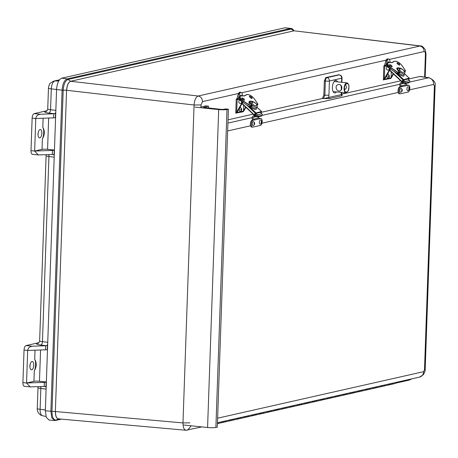 <?xml version="1.0" encoding="UTF-8"?>
<svg xmlns="http://www.w3.org/2000/svg" width="458" height="458" viewBox="0 0 458 458"><rect width="100%" height="100%" fill="white"/><g stroke="black" fill="none" stroke-linecap="round" stroke-linejoin="round"><path stroke-width="0.69" d="M186.48 430.205C184.213 430.268 183.045 427.841 182.977 422.923L55.458 411.547C55.498 416.465 56.66 418.898 58.956 418.835M60.616 419.07L56.139 420.078L58.412 418.87L185.942 430.245L201.921 426.919M70.744 81.284C68.419 82.268 67.063 85.262 66.673 90.278L194.078 105.008C194.495 99.993 195.852 96.999 198.148 96.014L70.647 81.272C68.334 82.274 66.977 85.274 66.576 90.266L66.673 90.278M424.612 77.087L425.408 54.262L425.992 53.964L425.322 49.893C423.432 46.974 421.778 45.657 420.358 45.932L198.148 96.014C200.896 96.632 202.35 98.499 202.505 101.613L200.999 104.939L200.902 107.733M420.358 45.932L294.505 30.852L419.757 45.966C422.505 46.584 423.959 48.451 424.114 51.565L389.357 59.414M55.458 411.547L45.348 410.82L46.281 417.29L49.092 420.072L54.588 420.536L56.139 420.078C53.426 420.123 52.04 417.238 51.977 411.421L63.198 90.152L66.576 90.266L55.361 411.542C55.412 416.431 56.58 418.858 58.859 418.824M45.348 410.82L56.569 89.55C57.067 83.242 58.779 79.457 61.704 78.192L284.876 27.795L291.111 28.43L290.355 28.47L293.818 30.875L70.647 81.272L68.036 79.463C65.282 80.654 63.668 84.215 63.198 90.152L62.105 90.112L50.884 411.381L51.806 417.788L54.588 420.536M54.456 150.047L47.575 149.331A4.111 0.555 2 0 0 42.039 149.377L42.405 138.883C44.81 134.778 44.947 130.919 42.806 127.313L43.126 118.227M55.762 112.662L54.422 113.75A4.111 0.555 -178 0 1 53.746 113.784L53.603 117.855A4.111 0.555 2 0 0 55.361 117.677L55.584 117.626M46.35 382.138L46.126 382.19A4.111 0.555 -178 0 1 44.363 382.367L44.226 386.438A4.111 0.555 2 0 0 44.895 386.403L45.273 386.409M44.895 386.403L46.178 387.107M46.355 382.001L39.474 381.285L40.567 349.986M47.661 344.616L46.321 345.704A4.111 0.555 -178 0 1 45.645 345.744L32.289 346.219C29.587 346.574 28.053 347.983 27.68 350.444L45.502 349.815A4.111 0.555 2 0 0 47.26 349.637L47.483 349.586M54.45 150.184L54.221 150.235A4.111 0.555 -178 0 1 52.464 150.413L34.648 151.043L38.295 154.93L52.321 154.478A4.111 0.555 2 0 0 52.996 154.443L53.374 154.449M52.996 154.443L54.273 155.148M47.042 110.704L34.173 113.613L40.39 114.26C37.688 114.614 36.153 116.023 35.781 118.49L34.648 151.043L42.039 149.377M34.173 113.613A4.111 1.861 96 0 0 32.134 118.107L35.781 118.49L53.603 117.855M40.39 114.26L53.746 113.784M44.226 386.438L30.194 386.89L26.547 383.002L33.938 381.331A4.111 0.555 -178 0 1 39.474 381.285M44.363 382.367L26.547 383.002L22.9 382.619L24.039 350.067A4.111 1.861 -84 0 1 26.072 345.567L38.941 342.664M33.938 381.331L34.304 370.843C36.714 366.738 36.846 362.879 34.711 359.267L35.026 350.187M42.405 138.883A8.221 3.721 96 0 0 42.806 127.313M38.014 134.137A4.191 1.895 -84 0 1 40.378 129.528A4.191 1.895 -84 0 1 41.833 133.896A4.191 1.895 -84 0 1 39.508 137.869A4.191 1.895 -84 0 1 38.014 134.137M38.008 134.583A4.191 1.895 96 0 0 38.232 132.436M32.753 154.306A4.111 1.861 -84 0 1 32.466 154.323A4.111 1.861 -84 0 1 31.001 150.665L32.134 118.107M29.907 366.537A4.191 1.895 96 0 0 30.131 364.837A4.191 1.895 96 0 0 30.136 364.391M24.652 386.26A4.111 1.861 -84 0 1 24.366 386.283A4.111 1.861 -84 0 1 22.9 382.619M33.778 365.221A4.191 1.895 -84 0 1 31.407 369.824A4.191 1.895 -84 0 1 29.959 365.455A4.191 1.895 -84 0 1 32.278 361.488A4.191 1.895 -84 0 1 33.778 365.221M34.304 370.843A8.221 3.721 96 0 0 34.711 359.267M24.039 350.067L27.68 350.444L26.547 383.002M183.767 425.013L207.583 427.514L218.684 109.588L194.959 107.109M218.684 109.588A6.166 0.83 2 0 0 226.991 109.519L228.41 109.199L225.679 108.912L224.26 109.233A3.08 0.418 -178 0 1 220.103 109.267L203.507 107.367L208.47 106.176L205.734 105.895L201.48 106.857M207.583 427.514A6.166 0.83 2 0 0 215.89 427.44L217.31 427.119L228.41 109.199M208.47 106.176L208.401 108.048M341.868 94.829L342.143 95.711L329.508 98.567L322.317 98.522L261.066 112.353M253.114 114.151L228.044 119.813M217.624 418.188L423.65 371.656L424.497 369.783L434.407 85.944L433.68 84.427A6.166 5.433 -102.7 0 0 428.614 77.78A7.872 3.561 -84 0 1 429.22 77.751L420.415 76.48A8.221 3.721 96 0 0 419.78 76.509L408.679 79.016M400.727 80.814L341.662 94.148M329.508 98.567L328.661 97.457L323.342 98.659L324.865 95.287L325.363 81.043A3.08 1.282 -82.2 0 1 326.886 77.671L325.867 77.534L324.338 80.9L323.84 95.149L322.317 98.522M341.279 94.606L342.143 95.711M338.639 74.826L325.867 77.534M336.47 91.909A6.309 2.851 -84 0 1 334.603 92.963A6.309 2.851 -84 0 1 332.468 86.402A6.309 2.851 -84 0 1 335.909 80.419A6.309 2.851 -84 0 1 337.535 81.85M324.338 80.9L325.363 81.043A3.08 0.418 -178 0 0 329.422 80.997A3.08 2.719 77.3 0 0 326.886 77.671L339.155 74.9A3.08 1.471 -81.4 0 1 339.412 74.894L339.412 74.894C341.067 75.267 341.937 76.32 342.034 78.049A3.08 0.418 -178 0 1 341.685 78.226L329.422 80.997L328.924 95.247L323.84 95.149M259.486 118.828L253.034 120.288A3.458 1.563 96 0 0 251.333 123.809A3.458 1.563 96 0 0 252.553 127.147A3.458 1.563 96 0 0 252.793 127.129L260.493 125.389A3.458 1.563 96 0 0 262.188 121.874A3.458 1.563 96 0 0 260.968 118.536A3.458 1.563 96 0 0 260.734 118.548L259.486 118.828A0.824 0.727 -102.7 0 0 258.942 117.975L253.738 119.149A0.824 0.727 77.3 0 1 254.282 120.007L252.118 120.191A3.458 1.563 96 0 0 250.423 123.712A3.458 1.563 96 0 0 251.642 127.049L252.553 127.147M259.446 118.536L260.734 118.548M260.293 118.502A3.458 1.563 96 0 0 260.058 118.439A3.458 1.563 96 0 0 259.818 118.456M253.738 119.149A1.025 0.905 77.3 0 1 253.348 117.3L256.503 116.584M258.186 116.824A1.025 0.905 -102.7 0 0 258.942 117.975M253.131 119.962A2.055 1.809 77.3 0 1 252.604 116.63L253.658 115.519A0.475 0.418 77.3 0 1 254.35 115.742A0.945 0.836 77.3 0 1 254.167 116.676L253.348 117.3M256.503 116.149L254.167 116.676M253.142 125.675A2.055 0.927 -84 0 1 253.079 125.687A2.055 0.927 -84 0 1 252.289 123.546A2.055 0.927 -84 0 1 253.503 121.61C255.146 123.025 255.066 124.37 253.274 125.658L253.079 125.687M254.144 123.225L254.07 124.25L254.144 123.225M260.098 124.084A2.055 0.927 -84 0 1 259.394 121.857A2.055 0.927 -84 0 1 260.602 120.007C262.297 119.939 261.93 124.25 260.178 124.084A2.055 0.927 -84 0 1 260.098 124.084M261.272 121.622L261.169 122.647L261.272 121.622M407.099 85.491L400.647 86.951A3.458 1.563 96 0 0 398.947 90.472A3.458 1.563 96 0 0 400.166 93.81A3.458 1.563 96 0 0 400.406 93.793L408.107 92.052A3.458 1.563 96 0 0 409.801 88.537A3.458 1.563 96 0 0 408.582 85.199A3.458 1.563 96 0 0 408.347 85.211L407.099 85.491A0.824 0.727 -102.7 0 0 406.555 84.638L401.351 85.812A0.824 0.727 77.3 0 1 401.895 86.671L399.731 86.854A3.458 1.563 96 0 0 398.036 90.375A3.458 1.563 96 0 0 399.256 93.713L400.166 93.81M407.059 85.199L408.347 85.211M407.906 85.165A3.458 1.563 96 0 0 407.672 85.102A3.458 1.563 96 0 0 407.431 85.119M401.351 85.812A1.025 0.905 77.3 0 1 400.962 83.963L404.116 83.247M405.799 83.488A1.025 0.905 -102.7 0 0 406.555 84.638M400.744 86.625A2.055 1.809 77.3 0 1 400.218 83.293L401.271 82.182A0.475 0.418 77.3 0 1 401.964 82.406A0.945 0.836 77.3 0 1 401.78 83.339L400.962 83.963M404.116 82.812L401.78 83.339M400.756 92.339A2.055 0.927 -84 0 1 400.693 92.35A2.055 0.927 -84 0 1 399.903 90.209A2.055 0.927 -84 0 1 401.116 88.274C402.759 89.688 402.679 91.033 400.887 92.321L400.693 92.35M401.758 89.888L401.683 90.913L401.758 89.888M407.712 90.747A2.055 0.927 -84 0 1 407.007 88.52A2.055 0.927 -84 0 1 408.215 86.671C409.91 86.602 409.544 90.913 407.792 90.747A2.055 0.927 -84 0 1 407.712 90.747M408.885 88.285L408.782 89.31L408.885 88.285M256.761 115.531L255.301 114.157L255.867 113.389L257.442 114.872A1.025 0.905 77.3 0 1 257.591 116.315L257.03 117.082L256.314 116.406L256.761 115.531M255.867 113.389L260.362 112.376L261.936 113.859A1.025 0.905 77.3 0 1 262.085 115.302L261.524 116.069L257.03 117.082M246.398 104.762L255.329 113.178L254.07 115.05L255.478 114.323M255.329 113.178L261.524 111.471L260.768 112.76M256.291 107.785C256.732 109.176 256.262 109.714 254.894 109.405L252.461 108.437L250.28 106.851M251.459 106.468A4.111 1.54 36.3 0 0 251.654 106.622L251.66 106.611A4.111 1.54 36.3 0 0 256.137 107.996L256.119 108.014M250.858 104.59L251.184 104.149A4.111 1.54 36.3 0 0 252.541 105.414L251.66 106.611M251.184 104.149L251.19 104.138A4.111 1.54 -143.7 0 1 250.389 101.939L249.621 102.976M242.706 102.283L249.541 106.846M245.07 95.636L245.19 95.476A6.166 2.313 -143.7 0 1 245.133 95.562A6.166 2.313 -143.7 0 1 244.251 95.997M251.866 106.342L249.599 106.777L250.377 105.683L249.656 106.874L251.831 106.382M252.329 105.243L250.377 105.683L243.541 101.121C240.341 98.636 239.391 96.93 240.685 96.008L243.192 95.928M243.37 95.911L245.414 95.453L247.017 94.548A19.494 7.311 -143.7 0 0 245.225 95.441M247.223 94.531C249.599 94.629 251.934 96.02 254.23 98.71L254.276 98.739C251.957 95.962 249.564 94.548 247.097 94.497L245.19 95.476M254.23 98.71L257.9 104.098M243.627 105.208L243.496 111.082L236.958 112.559L242.225 102.867L236.465 112.983L235.756 113.195L243.576 111.38L245.906 107.361L243.593 111.374L242.505 111.867L243.479 111.265M237.032 98.573L238.206 94.245L239.912 92.23A3.286 1.489 96 0 0 238.303 94.222L237.107 98.567L238.326 98.693L239.523 94.354A3.286 1.489 -84 0 1 241.131 92.356A3.286 1.489 -84 0 1 242.173 93.753L242.66 95.819M238.326 98.693L238.063 99.065L236.563 99.002L239.774 99.563M237.421 99.214L239.694 99.449L237.421 99.214L238.063 99.065M238.234 94.228L239.053 92.671M236.872 112.221L236.219 112.903M235.756 113.195L236.225 99.249L239.923 99.77M240.049 100.17A1.643 1.448 77.3 0 1 240.21 100.119L239.86 100.199A1.643 1.448 77.3 0 1 240.255 100.17M242.059 101.836A1.643 1.448 77.3 0 1 240.771 103.348M241.641 101.504A1.643 1.448 77.3 0 1 239.826 103.353A1.643 1.448 77.3 0 1 239.86 100.199M239.963 96.306A2.055 0.927 -84 0 1 241.028 95.144L241.876 95.814M240.181 111.426A2.055 0.927 -84 0 1 239.385 109.285A2.055 0.927 -84 0 1 240.605 107.349L241.75 109.319C241.641 110.659 241.114 111.363 240.181 111.426M240.988 109.531L241.274 108.964L241.171 109.989L240.988 109.531M404.374 82.194L402.914 80.82L403.481 80.053L405.055 81.535A1.025 0.905 77.3 0 1 405.204 82.978L404.643 83.745L403.927 83.07L404.374 82.194M403.481 80.053L407.975 79.039L409.549 80.522A1.025 0.905 77.3 0 1 409.698 81.965L409.137 82.732L404.643 83.745M394.012 71.425L402.943 79.841L401.683 81.713L403.092 80.986M402.943 79.841L409.137 78.135L408.381 79.423M403.904 74.448C404.345 75.839 403.876 76.377 402.508 76.068L400.074 75.101L397.893 73.515M399.073 73.131A4.111 1.54 36.3 0 0 399.267 73.286L399.267 73.286A4.111 1.54 36.3 0 0 403.75 74.66L403.733 74.677M398.471 71.253L398.804 70.801A4.111 1.54 36.3 0 0 400.155 72.078L399.273 73.274M390.319 68.946L397.212 73.44L390.308 68.952L386.792 64.91M392.683 62.299L392.804 62.139A6.166 2.313 -143.7 0 1 392.746 62.225A6.166 2.313 -143.7 0 1 391.865 62.66M399.479 73.005L397.212 73.44L397.991 72.347L397.149 73.509L399.445 73.045M399.943 71.906L397.991 72.347L391.155 67.784C387.955 65.299 387.004 63.593 388.298 62.672L390.806 62.591M390.983 62.574L393.027 62.116L394.63 61.212A19.494 7.311 -143.7 0 0 392.838 62.105M394.836 61.195C397.212 61.292 399.548 62.683 401.843 65.374L405.513 70.761M391.241 71.872L391.109 77.746L384.571 79.223L389.838 69.53L383.523 80.024L383.833 79.566L391.189 78.043L393.519 74.024M384.646 65.236L385.819 60.908L387.525 58.893A3.286 1.489 96 0 0 385.917 60.885L384.72 65.231L385.939 65.357L387.136 61.017A3.286 1.489 -84 0 1 388.745 59.019A3.286 1.489 -84 0 1 389.787 60.416L390.273 62.483M385.939 65.357L385.676 65.729L384.176 65.666L387.388 66.227M385.058 65.878L385.676 65.729M385.046 65.878L387.308 66.112L385.046 65.878M385.848 60.891L386.666 59.334M391.092 77.929L390.119 78.53L391.189 78.043L393.531 74.03M384.485 78.885L383.833 79.566M383.369 79.858L383.838 65.912L387.537 66.433M387.663 66.834A1.643 1.448 77.3 0 1 387.823 66.782L387.474 66.862A1.643 1.448 77.3 0 1 387.869 66.834M389.672 68.5A1.643 1.448 77.3 0 1 388.384 70.011M389.254 68.168A1.643 1.448 77.3 0 1 387.439 70.017A1.643 1.448 77.3 0 1 387.474 66.862M387.577 62.969A2.055 0.927 -84 0 1 388.642 61.807L389.489 62.477M387.794 78.089A2.055 0.927 -84 0 1 386.999 75.948A2.055 0.927 -84 0 1 388.218 74.013L389.363 75.982C389.254 77.322 388.728 78.026 387.794 78.089M388.602 76.194L388.888 75.627L388.785 76.652L388.602 76.194M340.878 85.011L341.594 89.636M344.181 90.049C346.866 88.503 347.158 86.625 345.051 84.415M339.613 84.409C342.429 86.568 342.618 88.76 340.174 90.982C336.412 92.035 333.968 85.285 338.697 84.472L339.613 84.409M396.319 382.344A2.055 1.809 77.3 0 1 395.065 383.523L391.281 384.376A2.055 1.809 77.3 0 1 389.644 383.85M392.535 383.197A2.055 1.809 77.3 0 1 391.281 384.376A2.055 1.809 -102.7 0 0 392.535 383.197M217.43 423.639L220.956 422.843A2.055 1.809 -102.7 0 0 222.21 421.663A2.055 1.809 77.3 0 1 220.956 422.843L224.741 421.99A2.055 1.809 -102.7 0 0 225.994 420.81A2.055 1.809 77.3 0 1 224.741 421.99L228.531 421.137A2.055 1.809 -102.7 0 0 229.784 419.952A2.055 1.809 77.3 0 1 228.531 421.137L232.315 420.278A2.055 1.809 -102.7 0 0 233.569 419.099A2.055 1.809 77.3 0 1 232.315 420.278L236.099 419.425A2.055 1.809 -102.7 0 0 237.353 418.246A2.055 1.809 77.3 0 1 236.099 419.425L239.883 418.572A2.055 1.809 -102.7 0 0 241.137 417.387A2.055 1.809 77.3 0 1 239.883 418.572L243.667 417.713A2.055 1.809 -102.7 0 0 244.921 416.534A2.055 1.809 77.3 0 1 243.667 417.713L247.452 416.86A2.055 1.809 -102.7 0 0 248.705 415.681A2.055 1.809 77.3 0 1 247.452 416.86L251.236 416.007A2.055 1.809 -102.7 0 0 252.49 414.822A2.055 1.809 77.3 0 1 251.236 416.007L255.02 415.148A2.055 1.809 -102.7 0 0 256.274 413.969A2.055 1.809 77.3 0 1 255.02 415.148L258.81 414.295A2.055 1.809 -102.7 0 0 260.064 413.116A2.055 1.809 77.3 0 1 258.81 414.295L262.594 413.442A2.055 1.809 -102.7 0 0 263.848 412.263A2.055 1.809 77.3 0 1 262.594 413.442L266.379 412.589A2.055 1.809 -102.7 0 0 267.632 411.404A2.055 1.809 77.3 0 1 266.379 412.589L270.163 411.731A2.055 1.809 -102.7 0 0 271.417 410.551A2.055 1.809 77.3 0 1 270.163 411.731L273.947 410.878A2.055 1.809 -102.7 0 0 275.201 409.698A2.055 1.809 77.3 0 1 273.947 410.878L277.731 410.025A2.055 1.809 -102.7 0 0 278.985 408.839A2.055 1.809 77.3 0 1 277.731 410.025L281.515 409.166A2.055 1.809 -102.7 0 0 282.769 407.986A2.055 1.809 77.3 0 1 281.515 409.166L285.3 408.313A2.055 1.809 -102.7 0 0 286.559 407.133A2.055 1.809 77.3 0 1 285.3 408.313L289.09 407.46A2.055 1.809 -102.7 0 0 290.343 406.275A2.055 1.809 77.3 0 1 289.09 407.46L292.874 406.601A2.055 1.809 -102.7 0 0 294.128 405.422A2.055 1.809 77.3 0 1 292.874 406.601L296.658 405.748A2.055 1.809 -102.7 0 0 297.912 404.569A2.055 1.809 77.3 0 1 296.658 405.748L300.442 404.895A2.055 1.809 -102.7 0 0 301.696 403.71A2.055 1.809 77.3 0 1 300.442 404.895L304.226 404.036A2.055 1.809 -102.7 0 0 305.48 402.857A2.055 1.809 77.3 0 1 304.226 404.036L308.011 403.183A2.055 1.809 -102.7 0 0 309.265 402.004A2.055 1.809 77.3 0 1 308.011 403.183L311.795 402.33A2.055 1.809 -102.7 0 0 313.049 401.151A2.055 1.809 77.3 0 1 311.795 402.33L315.579 401.477A2.055 1.809 -102.7 0 0 316.839 400.292A2.055 1.809 77.3 0 1 315.579 401.477L319.369 400.618A2.055 1.809 -102.7 0 0 320.623 399.439A2.055 1.809 77.3 0 1 319.369 400.618L323.153 399.765A2.055 1.809 -102.7 0 0 324.407 398.586A2.055 1.809 77.3 0 1 323.153 399.765L326.938 398.912A2.055 1.809 -102.7 0 0 328.191 397.727A2.055 1.809 77.3 0 1 326.938 398.912L330.722 398.054A2.055 1.809 -102.7 0 0 331.976 396.874A2.055 1.809 77.3 0 1 330.722 398.054L334.506 397.2A2.055 1.809 -102.7 0 0 335.76 396.021A2.055 1.809 77.3 0 1 334.506 397.2L338.29 396.347A2.055 1.809 -102.7 0 0 339.544 395.162A2.055 1.809 77.3 0 1 338.29 396.347L342.074 395.489A2.055 1.809 -102.7 0 0 343.328 394.309A2.055 1.809 77.3 0 1 342.074 395.489L345.864 394.636A2.055 1.809 -102.7 0 0 347.118 393.456A2.055 1.809 77.3 0 1 345.864 394.636L349.649 393.783A2.055 1.809 -102.7 0 0 350.902 392.598A2.055 1.809 77.3 0 1 349.649 393.783L353.433 392.924A2.055 1.809 -102.7 0 0 354.687 391.745A2.055 1.809 77.3 0 1 353.433 392.924L357.217 392.071A2.055 1.809 -102.7 0 0 358.471 390.892A2.055 1.809 77.3 0 1 357.217 392.071L361.001 391.218A2.055 1.809 -102.7 0 0 362.255 390.039A2.055 1.809 77.3 0 1 361.001 391.218L364.786 390.365A2.055 1.809 -102.7 0 0 366.039 389.18A2.055 1.809 77.3 0 1 364.786 390.365L368.57 389.506A2.055 1.809 -102.7 0 0 369.824 388.327A2.055 1.809 77.3 0 1 368.57 389.506L372.354 388.653A2.055 1.809 -102.7 0 0 373.608 387.474A2.055 1.809 77.3 0 1 372.354 388.653L376.144 387.8A2.055 1.809 -102.7 0 0 377.398 386.615A2.055 1.809 77.3 0 1 376.144 387.8L379.928 386.941A2.055 1.809 -102.7 0 0 381.182 385.762A2.055 1.809 77.3 0 1 379.928 386.941L383.712 386.088A2.055 1.809 -102.7 0 0 384.966 384.909A2.055 1.809 77.3 0 1 382.069 385.562M383.712 386.088L387.497 385.235A2.055 1.809 -102.7 0 0 388.75 384.05A2.055 1.809 77.3 0 1 387.497 385.235L391.281 384.376M376.144 387.8A2.055 1.809 77.3 0 1 374.501 387.268M368.57 389.506A2.055 1.809 77.3 0 1 366.932 388.979M361.001 391.218A2.055 1.809 77.3 0 1 359.364 390.691M353.433 392.924A2.055 1.809 77.3 0 1 351.79 392.397M345.864 394.636A2.055 1.809 77.3 0 1 344.221 394.109M338.29 396.347A2.055 1.809 77.3 0 1 336.653 395.821M330.722 398.054A2.055 1.809 77.3 0 1 329.084 397.527M323.153 399.765A2.055 1.809 77.3 0 1 321.51 399.239M315.579 401.477A2.055 1.809 77.3 0 1 313.942 400.945M308.011 403.183A2.055 1.809 77.3 0 1 306.373 402.656M300.442 404.895A2.055 1.809 77.3 0 1 298.805 404.368M292.874 406.601A2.055 1.809 77.3 0 1 291.231 406.074M285.3 408.313A2.055 1.809 77.3 0 1 283.662 407.786M277.731 410.025A2.055 1.809 77.3 0 1 276.094 409.492M270.163 411.731A2.055 1.809 77.3 0 1 268.52 411.204M262.594 413.442A2.055 1.809 77.3 0 1 260.951 412.916M255.02 415.148A2.055 1.809 77.3 0 1 253.383 414.622M247.452 416.86A2.055 1.809 77.3 0 1 245.814 416.333M239.883 418.572A2.055 1.809 77.3 0 1 238.24 418.045M232.315 420.278A2.055 1.809 77.3 0 1 230.672 419.751M224.741 421.99A2.055 1.809 77.3 0 1 223.103 421.463M218.426 422.516A2.055 1.809 77.3 0 1 217.43 423.616A2.055 1.809 -102.7 0 0 218.426 422.516M191.181 425.797L187.74 430.125M395.809 383.134L409.349 380.077L411.381 378.943M189.898 422.854L182.977 422.923L194.078 105.008L200.999 104.939M425.408 54.262C425.385 52.464 424.955 51.565 424.114 51.565M386.088 60.153L241.744 92.751M238.566 93.466L202.505 101.613M425.992 53.964L425.184 77.167M291.111 28.43L292.456 28.923L294.076 30.755L291.202 29.06L68.036 79.463L67.189 78.873C64.297 80.116 62.603 83.86 62.105 90.112L56.569 89.55M284.876 27.795L290.355 28.47L67.189 78.873L61.704 78.192M45.376 409.973L40.104 409.332A7.202 3.258 96 0 0 42.514 415.721L45.989 416.459M54.204 157.163L48.932 156.522L42.462 341.679L47.741 342.321M46.103 389.117L40.831 388.476L40.104 409.332A6.166 0.83 2 0 1 37.275 408.536C36.926 408.857 37.608 414.685 42.514 415.721M56.569 89.505L51.29 88.869L50.563 109.725L55.842 110.361M58.716 80.986L54.857 80.986A7.202 3.258 96 0 0 51.29 88.869A6.166 0.83 -178 0 1 48.468 88.068L47.741 108.924A6.166 0.83 2 0 0 50.563 109.725A3.08 1.643 96.9 0 1 48.788 113.069C44.684 112.496 43.613 111.918 45.594 111.334A3.08 2.719 -102.7 0 0 46.252 111.311M59.374 79.967L54.857 80.986A6.166 5.433 77.3 0 0 53.798 81.106C47.065 84.696 50.369 84.324 48.869 85.778L48.468 88.068M47.575 149.331L48.668 118.032M55.521 113.109L55.361 117.677M54.422 113.75L48.788 113.069M40.499 386.569A3.08 1.643 96.9 0 1 40.831 388.476A6.166 0.83 -178 0 1 38.008 387.68L37.275 408.536M46.126 382.19L45.966 386.764M47.42 345.063L47.26 349.637M46.321 345.704L40.688 345.023A3.08 1.643 96.9 0 0 42.462 341.679A6.166 0.83 2 0 1 39.64 340.878L46.103 155.72A6.166 0.83 -178 0 0 48.932 156.522A3.08 1.643 96.9 0 0 48.6 154.615M54.221 150.235L54.067 154.81M45.594 111.334L46.607 111.105M45.645 345.744L45.502 349.815M40.688 345.023C36.583 344.45 35.518 343.872 37.493 343.288A3.08 2.719 -102.7 0 0 38.151 343.271M32.289 346.219L26.072 345.567M38.512 343.059L37.493 343.288M52.464 150.413L52.321 154.478M34.648 151.043L31.001 150.665M215.89 427.44L226.991 109.519M433.68 84.427L409.589 89.871M398.214 92.436L261.976 123.208M250.6 125.773L227.655 130.959M419.78 76.509L428.614 77.78L409.624 82.068M399.714 84.306L262.01 115.405M252.1 117.643L227.924 123.099M429.22 77.751C433.955 80.127 435.919 82.738 435.1 85.589A6.166 0.83 -178 0 1 434.407 85.944M424.497 369.783A6.166 0.83 2 0 0 425.19 369.429C425.459 370.196 424.824 371.976 423.284 374.764L419.539 377.1A6.166 5.433 -102.7 0 0 423.65 371.656M328.924 95.247L328.661 97.457L341.302 94.6L341.187 92.476M341.302 89.293L341.422 85.795M341.548 82.291L341.685 78.226A3.08 2.719 -102.7 0 0 339.155 74.9L338.17 74.751M253.034 120.288L252.118 120.191M256.48 115.267L254.35 115.742M254.156 122.904L254.098 124.565L254.156 122.904M261.306 121.301L261.134 122.967L261.306 121.301M400.647 86.951L399.731 86.854M404.093 81.93L401.964 82.406M401.769 89.568L401.712 91.228L401.769 89.568M408.92 87.965L408.748 89.631L408.92 87.965M257.591 116.315L262.085 115.302M261.936 113.859L257.442 114.872M254.053 114.981L242.087 103.76L242.19 103.445L254.179 114.74M261.524 111.471L256.829 107.046M249.587 106.874L255.827 112.76M256.137 107.996L257.007 106.806A4.111 1.54 -143.7 0 1 252.535 105.426L250.4 105.918L243.427 101.304L242.763 102.214A5.135 1.929 -143.7 0 1 239.259 97.262C239.116 99.134 240.261 100.812 242.694 102.289L239.179 98.247M255.077 102.918C258.764 105.088 255.598 107.355 252.639 104.098C250.715 101.521 251.528 101.126 255.077 102.918M249.324 104.985L248.957 102.123M249.478 102.037L250.257 102.117M250.286 102.071A5.135 1.929 36.3 0 0 249.307 102.065M257.894 104.189L257.081 105.163M249.473 96.73A1.54 0.578 -143.7 0 1 249.518 96.552A1.54 0.578 -143.7 0 1 251.099 97.004A1.54 0.578 -143.7 0 1 251.997 98.378A1.54 0.578 -143.7 0 1 251.843 98.476M241.898 98.441A1.54 0.578 -143.7 0 1 241.944 98.264A1.54 0.578 -143.7 0 1 243.53 98.71A1.54 0.578 -143.7 0 1 244.429 100.09A1.54 0.578 -143.7 0 1 244.274 100.188M249.295 102.283A5.135 1.929 -143.7 0 1 249.427 101.487A5.135 1.929 -143.7 0 1 251.711 101.361M251.934 104.899L251.448 105.008M243.541 101.121L243.427 101.304A5.135 1.929 -143.7 0 1 239.923 96.352A5.135 1.929 -143.7 0 1 240.479 96.025L239.259 97.262M240.656 95.985A19.494 7.311 -143.7 0 1 241.566 95.877M257.224 105.122L257.888 104.218L256.703 104.493M249.656 96.226C249.518 97.182 250.314 97.932 252.037 98.464C252.175 97.508 251.385 96.758 249.656 96.226M242.087 97.932C241.95 98.894 242.74 99.638 244.469 100.176C244.606 99.22 243.816 98.47 242.087 97.932M252.799 101.573L251.093 104.848M251.476 105.037L251.963 104.928M240.685 96.008L243.295 95.871M256.56 104.287L257.894 104.029L254.287 98.791M245.723 107.189L243.496 111.082M245.568 107.04L243.433 110.767M236.563 99.002L237.009 98.59L238.206 94.245L239.523 94.354M242.271 101.997L242.225 102.867A2.055 1.809 77.3 0 0 242.477 102.14M242.024 102.792L236.671 112.147L237.192 99.294M242.568 102.764L242.551 102.798A2.055 1.809 77.3 0 0 242.746 102.323M240.839 109.565C241.057 110.578 241.314 110.515 241.612 109.388C241.389 108.374 241.131 108.431 240.839 109.565M405.204 82.978L409.698 81.965M409.549 80.522L405.055 81.535M401.666 81.644L389.701 70.423L389.804 70.108L401.792 81.404M409.137 78.135L404.443 73.709M397.2 73.538L403.441 79.423M403.75 74.66L404.62 73.469A4.111 1.54 -143.7 0 1 400.149 72.089M398.798 70.813A4.111 1.54 -143.7 0 1 398.002 68.603C398.752 67.566 400.332 67.881 402.748 69.547C404.74 71.305 405.37 72.616 404.62 73.469M402.691 69.582C406.378 71.751 403.212 74.019 400.252 70.761C398.328 68.185 399.141 67.79 402.691 69.582M397.092 68.7L397.87 68.78M397.899 68.734A5.135 1.929 36.3 0 0 396.92 68.729M400.143 72.101L398.013 72.582L391.04 67.967L390.376 68.877A5.135 1.929 -143.7 0 1 386.873 63.925C386.729 65.797 387.874 67.475 390.308 68.952L397.143 73.515M397.086 63.393A1.54 0.578 -143.7 0 1 397.132 63.215A1.54 0.578 -143.7 0 1 398.712 63.668A1.54 0.578 -143.7 0 1 399.611 65.042A1.54 0.578 -143.7 0 1 399.456 65.139M389.512 65.105A1.54 0.578 -143.7 0 1 389.558 64.927A1.54 0.578 -143.7 0 1 391.143 65.374A1.54 0.578 -143.7 0 1 392.042 66.754A1.54 0.578 -143.7 0 1 391.888 66.851M396.909 68.946A5.135 1.929 -143.7 0 1 397.04 68.15A5.135 1.929 -143.7 0 1 399.324 68.024M399.548 71.562L399.061 71.671M391.155 67.784L391.04 67.967A5.135 1.929 -143.7 0 1 387.537 63.015A5.135 1.929 -143.7 0 1 388.092 62.689L386.873 63.925M388.27 62.649A19.494 7.311 -143.7 0 1 389.18 62.54M405.507 70.853L404.82 71.797L405.485 70.893L404.317 71.156M397.269 62.889C397.132 63.845 397.928 64.595 399.651 65.128C399.788 64.172 398.998 63.422 397.269 62.889M389.701 64.595C389.563 65.557 390.353 66.301 392.082 66.839C392.22 65.883 391.43 65.133 389.701 64.595M400.412 68.236L398.706 71.511C396.868 68.952 396.302 67.83 397.04 68.15M399.09 71.7L399.576 71.591M388.298 62.672L390.909 62.534M392.815 62.122L394.71 61.16C397.178 61.212 399.571 62.626 401.889 65.402L405.507 70.692L404.174 70.95M393.336 73.853L391.109 77.746M393.182 73.704L391.046 77.431M384.176 65.666L384.623 65.254L385.819 60.908L387.136 61.017M389.884 68.66L389.838 69.53A2.055 1.809 77.3 0 0 390.09 68.803M389.638 69.456L384.285 78.81L384.806 65.958M390.182 69.427L390.164 69.461A2.055 1.809 77.3 0 0 390.359 68.986L384.6 79.194M388.453 76.228C388.67 77.242 388.928 77.179 389.226 76.051C389.002 75.038 388.745 75.095 388.453 76.228M346.237 92.831A5.015 2.267 -84 0 1 345.893 92.854A5.015 2.267 -84 0 1 344.101 88.383A5.015 2.267 -84 0 1 346.935 82.875A5.015 2.267 -84 0 1 348.097 83.848M344.536 88.383C343.958 83.041 349.815 81.719 348.859 87.404C349.431 92.751 343.574 94.073 344.536 88.383M409.349 380.077L411.879 378.829M55.555 420.467L61.435 419.139M59.483 79.818L53.798 81.106M46.378 111.288L46.201 111.334C46.544 111.666 47.054 110.859 47.741 108.924M37.859 386.661L38.008 387.68M38.277 343.242L38.1 343.288C38.443 343.62 38.953 342.819 39.64 340.878M45.96 154.707L46.103 155.72M24.366 386.283L30.194 386.89M38.295 154.93L32.466 154.323M435.1 85.589L425.19 369.429M419.539 377.1L217.464 422.734M341.422 94.714L341.994 94.972L341.536 92.298M338.41 74.746L339.412 74.894M342.034 78.049L341.886 82.326M341.731 86.677L341.634 89.528M260.968 118.536L260.058 118.439M253.846 115.41L256.091 114.901M408.582 85.199L407.672 85.102M401.46 82.074L403.704 81.564M254.07 115.05L242.036 103.714M261.592 111.477L256.858 107.017M250.389 101.939C250.938 100.817 252.518 101.132 255.135 102.884C257.127 104.642 257.757 105.953 257.007 106.806M250.24 102.14L249.307 102.1M251.997 98.378L251.911 98.43C250.652 98.453 248.597 95.762 249.518 96.552M244.429 100.09L244.343 100.136C243.084 100.165 241.028 97.474 241.944 98.264M251.9 104.871L251.116 104.848C249.255 102.289 248.688 101.166 249.427 101.487M245.133 95.562L243.307 95.871M239.912 92.23L241.131 92.356M235.738 113.166L242.895 111.826M236.986 112.531L242.757 102.329M240.582 103.405L240.96 103.319M401.683 81.713L389.649 70.377M409.206 78.141L404.471 73.681M397.235 69.639L398.002 68.603M397.853 68.803L396.92 68.763M399.611 65.042L399.525 65.093C398.265 65.116 396.21 62.425 397.132 63.215M392.042 66.754L391.956 66.799C390.697 66.828 388.642 64.137 389.558 64.927M399.513 71.534L398.729 71.511M392.746 62.225L390.92 62.534M387.525 58.893L388.745 59.019M383.352 79.829L390.508 78.49M388.195 70.068L388.573 69.982M333.098 91.571L345.893 92.854L348.172 90.81C349.082 87.598 349.128 85.348 348.32 84.049L346.935 82.875L334.14 81.484"/></g></svg>
